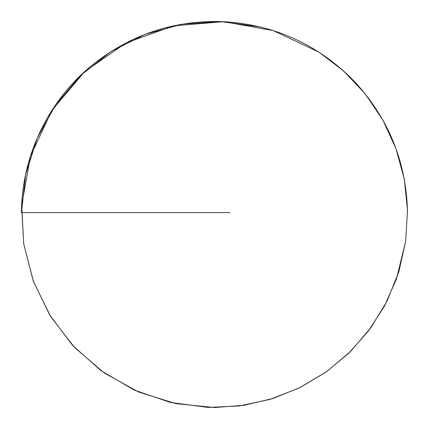 <?xml version="1.0" encoding="UTF-8"?>
<svg xmlns="http://www.w3.org/2000/svg" width="429" height="429" viewBox="0 0 429 429"><rect width="100%" height="100%" fill="white"/><g stroke="black" fill="none" stroke-linecap="round" stroke-linejoin="round"><path stroke-width="0.64" d="M21.461 212.623L25.638 174.501L37.275 137.956L55.904 104.429L80.791 75.252L110.955 51.566L145.211 34.315L182.202 24.169L220.468 21.541C171.756 20.608 128.518 35.537 90.755 66.323C47.742 101.861 21.702 156.826 21.461 212.623L229.949 212.623M229.483 212.623L199.565 212.623M229.354 212.623L225.777 212.623L229.354 212.623M220.978 212.623L220.613 212.623L220.978 212.623M217.353 212.623L211.647 212.623M203.217 212.623L199.646 212.623M22.045 199.319L21.697 204.794L23.681 243.769L33.494 281.617L50.708 316.677L74.603 347.533L104.215 372.951L138.369 391.908L175.675 403.603L214.5 407.55L244.058 405.276L272.946 398.487L300.439 387.366L325.895 372.168L348.723 353.249L368.393 331.049L384.443 306.091L396.46 278.989L405.668 241.377M220.501 21.541C269.964 23.692 312.698 41.752 348.702 75.729C386.604 113.503 406.215 159.132 407.539 212.623C406.451 163.127 389.307 120.018 356.108 83.29C319.144 44.589 273.933 24.003 220.468 21.541L260.36 26.979M21.616 206.478L21.461 212.511M21.648 205.748L23.692 243.822L33.199 280.818L49.791 315.192L72.791 345.602L101.324 370.897L134.304 390.106L170.452 402.456L208.253 407.448L239.318 405.952L270.082 399.372L299.458 387.848L326.539 371.712L350.573 351.442L370.946 327.611L387.151 300.863L398.82 271.884L405.662 241.404L407.502 210.178L404.263 179L395.978 148.67L382.845 120.013L365.202 93.849L343.608 70.973L318.881 52.102L273.337 30.636L223.552 21.665L173.246 25.906L125.858 43.007L84.502 71.777L51.947 110.366L30.475 156.167L21.648 205.759"/></g></svg>
